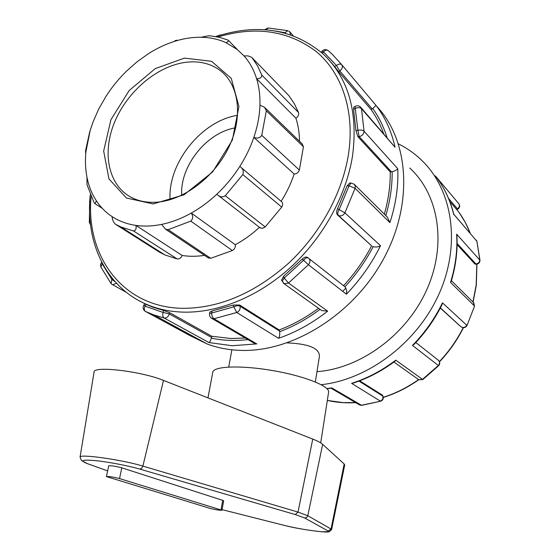 <?xml version="1.0" encoding="UTF-8"?>
<svg xmlns="http://www.w3.org/2000/svg" width="560" height="560" viewBox="0 0 560 560"><rect width="100%" height="100%" fill="white"/><g stroke="black" fill="none" stroke-linecap="round" stroke-linejoin="round"><path stroke-width="0.84" d="M284.984 525.567L285.306 525.651C297.297 528.472 309.414 530.516 321.671 531.769L329.399 531.678L331.604 529.592L344.701 464.989L344.176 463.981L322.658 444.332C320.922 442.75 317.618 441 312.746 439.075L163.506 380.408C141.456 371.266 93.373 365.596 94.087 372.043L94.073 372.162M106.449 476.581L108.71 465.857C111.125 465.521 115.479 466.179 121.772 467.817L222.719 500.36L223.657 500.836L221.97 510.23L119.539 478.576C113.211 476.987 108.85 476.322 106.449 476.581L210.371 508.48C215.803 509.803 219.674 510.384 221.97 510.23M320.705 442.883L328.601 392.217C330.078 386.274 304.57 376.026 272.839 370.587C241.129 365.071 213.528 366.142 212.793 372.218L207.956 397.887M159.425 252.119L115.409 224.196C113.393 222.313 112.308 219.8 112.154 216.657C105.854 212.499 100.604 207.242 96.411 200.893L94.976 203.651L94.171 202.839L87.017 184.765L86.961 177.135C85.407 169.078 85.057 160.608 85.911 151.739L85.561 152.628L85.61 150.507L89.614 132.251L92.869 122.367L98.651 109.172L105.91 96.453C111.783 87.318 118.573 78.946 126.294 71.337L137.221 61.656L148.911 53.368C157.759 47.817 166.824 43.652 176.12 40.866C184.583 38.353 192.885 37.156 201.012 37.254L208.586 35.77L211.414 36.008L219.66 37.394L228.095 40.096C228.865 41.083 228.123 41.916 225.869 42.595L237.167 49.455L244.006 55.895L248.01 55.902L251.657 57.288L288.624 95.403M159.607 252.231L164.955 254.954L177.198 258.944C179.396 259.14 181.062 257.985 182.189 255.479C189.287 256.592 196.728 256.55 204.512 255.367M115.409 224.196L120.883 226.961L133.462 230.93L177.198 258.944M175.434 41.069L174.979 40.649L176.918 40.18L176.12 40.866M244.006 55.895C249.648 62.216 253.848 69.818 256.62 78.715L295.925 118.237C298.207 116.648 299.068 114.744 298.515 112.532L261.751 75.04C261.828 77.455 260.12 78.673 256.62 78.715C259.105 86.828 260.211 95.648 259.938 105.168L264.404 107.177L266.336 110.789L303.429 146.762L302.253 143.997L265.258 108.003M261.751 75.04L257.516 65.842L252.084 57.722M298.515 112.532L294.308 103.642L288.96 95.753M259.938 105.168C259.602 115.647 257.572 126.385 253.848 137.382L294.154 174.02C296.632 173.964 298.368 172.641 299.369 170.058L261.751 135.31C260.022 138.054 257.39 138.74 253.848 137.382C250.425 147.385 245.742 157.066 239.813 166.425L239.981 166.551C243.04 168.707 243.985 171.381 242.809 174.573L281.729 207.109C283.122 204.687 282.954 202.783 281.232 201.39L241.199 167.58M261.751 135.31L266.336 110.789M299.369 170.058L303.429 146.762M259.672 227.507L262.388 228.389L265.195 226.94L225.288 195.734C223.125 197.246 220.85 197.197 218.456 195.587L216.804 194.236C208.789 201.733 200.284 208.012 191.289 213.066C193.263 216.286 193.088 218.974 190.778 221.123L232.358 250.53C234.682 249.123 235.655 247.184 235.298 244.72C243.845 240.093 251.902 234.297 259.462 227.339M207.928 257.663L210.7 258.3L168.168 229.67L165.585 229.236L161.595 224.392C171.5 222.355 181.398 218.582 191.289 213.066L235.298 244.72M168.168 229.67L190.778 221.123M225.288 195.734L242.809 174.573M265.195 226.94L281.729 207.109M299.516 141.33C299.425 133.091 298.228 125.391 295.925 118.237M281.148 201.32C286.685 192.556 291.025 183.456 294.154 174.02M239.813 166.425C233.261 176.694 225.589 185.969 216.804 194.236M201.012 37.254C209.944 37.401 218.232 39.179 225.869 42.595M85.911 151.739L90.216 130.221M96.411 200.893C91.84 193.9 88.69 185.976 86.961 177.135M161.595 224.392C152.593 226.212 144.032 226.548 135.919 225.407C136.563 228.795 135.744 230.636 133.462 230.93M182.189 255.479L135.919 225.407C127.029 224.112 119.105 221.193 112.154 216.657M210.7 258.3L232.358 250.53M287.175 342.888C308.609 343.777 319.368 348.215 319.445 356.202L315.336 381.955M155.589 202.272C146.972 202.685 139.209 201.222 132.314 197.897C108.724 186.389 101.738 153.916 114.205 123.074C126.56 92.197 156.632 66.192 185.486 62.349C198.695 60.676 210.126 63.28 219.772 70.168C239.036 84.161 243.509 116.662 228.816 147.175C214.235 177.716 182.721 201.019 155.589 202.272M153.153 203.931L184.093 194.775L212.639 171.892L232.365 140.098L238.931 106.477L231.266 78.351L211.589 61.306L184.401 58.114L155.155 68.67L129.164 90.559L110.929 119.714L103.663 151.039L108.969 178.941L126.406 198.002L153.153 203.931M237.615 115.304C201.369 120.834 167.636 163.261 170.086 199.745M458.983 203.931L435.477 176.022M321.216 384.706C368.746 379.533 418.159 342.006 439.614 292.656C461.153 243.306 452.277 189.385 421.491 160.09C414.61 153.503 406.952 148.113 398.517 143.913M231.329 349.72L231.791 350.301M285.88 33.313L284.606 32.963M288.701 31.255L289.807 31.822L290.472 34.72M287.952 30.716L284.795 32.697L275.226 30.954M322.399 53.298L323.414 51.849L321.762 51.513L321.237 52.262M334.642 66.64L338.639 71.68L339.787 70.959L372.176 108.913L372.764 108.5C374.99 106.568 375.984 105.434 375.746 105.084L341.838 64.82C342.979 66.962 342.293 69.006 339.787 70.959L336.441 65.499L323.414 51.849C325.332 50.029 326.977 49.665 328.342 50.757L332.283 54.285L341.838 64.82C340.473 63.623 338.674 63.854 336.441 65.499L334.642 66.64L331.114 62.37M265.979 29.848L268.282 28.021L287.525 30.618M190.729 336.021L207.48 344.113C217.693 347.879 228.655 349.965 240.366 350.378C291.76 352.443 352.59 315.322 383.075 259.777C413.728 204.288 409.143 140.294 376.6 106.197M438.34 179.9C445.438 190.022 450.583 201.474 453.775 214.256L476.889 241.234L479.983 260.295L456.652 234.157L456.939 235.802C457.716 250.782 455.812 265.979 451.227 281.393L450.534 282.408L474.313 305.851L473.291 302.358L451.437 280.686M448.539 198.401L457.422 208.81L456.484 209.335L456.827 209.692L457.821 209.139L457.422 208.81C459.452 207.347 459.949 205.695 458.92 203.847L454.72 198.863M354.977 106.484L353.745 107.24L353.584 109.424L355.453 108.283C358.085 107.345 360.094 107.485 361.494 108.696L395.059 147.252L361.046 107.611M355.901 130.445L357.882 136.682L359.149 136.577L391.475 171.843L392.161 171.745C395.129 170.849 397.005 169.848 397.782 168.742L364.063 131.271C363.755 134.19 362.117 135.954 359.149 136.577L357.896 130.277L355.04 106.442C357.042 105.406 358.89 105.616 360.584 107.079L361.494 108.696L364.063 131.271C362.656 130.06 360.598 129.724 357.896 130.277L355.901 130.445L353.584 109.424M476.413 264.166L475.895 263.942C478.338 263.599 479.64 262.248 479.794 259.875L476.889 241.234L453.761 214.2M457.107 243.446L475.895 263.942L474.852 263.963L475.314 264.18M466.949 325.591L474.509 306.25L473.802 302.855M350.623 183.029L349.65 183.085L347.039 185.92L349.055 185.808L350.973 183.015L354.27 184.261L355.292 186.214L355.089 188.307L389.914 222.635L387.296 217.063L354.662 184.695M337.547 208.733C336.378 211.407 336.336 213.43 337.421 214.816L338.415 215.432C337.351 214.081 337.589 212.17 339.122 209.699L349.055 185.808L355.089 188.307L344.911 212.849L337.547 208.733L347.039 185.92M461.643 327.138L461.461 327.012C463.603 327.992 465.367 327.397 466.746 325.234L442.463 302.834L441.987 304.759C434.735 319.347 425.411 332.577 414.029 344.442L412.468 345.415L438.361 365.491C439.943 363.461 439.873 361.655 438.144 360.087L415.835 342.531M474.509 306.25L466.963 325.577C465.591 327.705 463.757 328.188 461.475 327.026L460.789 326.585M440.384 307.902L460.628 326.48M422.891 379.498L422.485 379.372L438.361 365.491L438.697 365.68C440.104 363.944 440.083 362.208 438.613 360.472M308.252 257.908L307.489 257.397C305.991 256.606 304.178 257.215 302.057 259.224L303.59 260.253C305.375 257.999 307.006 257.264 308.462 258.048C310.457 259.889 310.443 262.122 308.42 264.754L346.395 294.189C347.088 291.697 346.612 289.226 344.967 286.783L309.239 258.776M372.589 246.421L373.163 246.701C376.096 247.31 378.546 246.974 380.513 245.693L344.911 212.849C343.126 215.628 340.963 216.489 338.415 215.432L371.63 245.819C364.07 260.302 354.704 273.616 343.532 285.754M282.044 281.365L284.221 278.061L303.59 260.253L308.42 264.754L288.512 283.024L284.221 278.061L283.563 276.241L302.057 259.224M353.703 382.956L351.589 383.355L380.31 401.079C382.529 400.071 383.355 398.412 382.788 396.095L383.075 396.445C383.656 398.72 382.865 400.302 380.695 401.191L380.828 401.149M383.04 396.361L382.417 395.15L359.716 380.814M418.145 379.274L418.866 379.792L422.485 379.372L395.766 360.157L394.737 361.445M359.114 404.67L361.34 405.265L380.695 401.191L361.676 405.37L331.8 387.926L331.114 388.206M361.851 405.342L359.821 405.083L331.023 388.22M283.563 276.241L281.61 280.168M240.009 306.159C240.534 309.008 239.449 311.122 236.747 312.494L278.558 338.296C279.517 336.931 279.902 334.733 279.692 331.702L279.531 331.058L240.009 306.159L239.624 305.004L233.254 305.046L233.849 306.866C236.306 305.634 238.357 305.396 240.009 306.159M320.768 309.869L321.748 310.569L327.642 311.164L288.512 283.024L284.137 283.759L283.332 283.199M212.058 310.947L209.832 312.144L209.559 313.586L233.849 306.866L236.747 312.494L213.955 318.759C212.499 317.639 211.729 315.721 211.659 313.019L212.058 310.947L233.254 305.046M169.267 313.894C168.336 316.834 166.621 318.213 164.122 318.017L208.929 342.552C209.531 342.384 210.357 340.921 211.428 338.163L211.603 337.491L169.267 313.894L169.533 312.613L163.534 310.436L163.121 312.459L169.267 313.894M252.91 342.475L256.809 343.91L213.955 318.759L211.379 318.164M146.202 304.43L144.753 303.807L143.899 305.025L144.998 306.145L163.121 312.459C162.358 315.077 162.687 316.925 164.122 318.017L153.825 314.916L145.383 311.388C144.095 310.254 143.962 308.504 144.998 306.145L146.202 304.43L152.81 307.174L163.534 310.436M190.477 335.874L145.096 311.213M112.399 278.593L111.832 279.405L115.059 281.715M100.94 267.169L102.137 263.725L111.832 279.405L111.09 283.57M101.71 262.185L100.506 264.39L100.8 266.896L110.831 283.241L112.028 284.403M101.99 262.724L102.431 263.55M90.118 220.969L89.327 222.362M90.545 224.973L89.32 222.257L89.789 200.851M222.04 34.692L220.017 35.287M338.639 71.68L371.084 109.578C376.25 116.753 380.429 124.747 383.621 133.56M372.176 108.913L371.084 109.578M357.882 136.682L390.264 171.92C390.411 185.696 388.43 199.766 384.335 214.13M391.475 171.843L390.264 171.92M337.421 214.816L371.63 245.819M239.624 305.004L279.153 329.959L279.531 331.058M318.528 308.273C305.942 317.583 292.817 324.814 279.153 329.959M169.533 312.613L211.841 336.273L211.603 337.491M245.259 337.995L231.021 338.52L211.841 336.273M456.484 209.335L449.792 201.516M474.852 263.963L457.093 244.636M460.607 326.473L440.3 308.063M316.981 371.665C360.542 368.522 406.721 334.81 426.839 289.555C447.069 244.314 438.746 194.453 409.766 168.042M342.713 291.34L345.849 288.085M235.697 127.82C206.808 132.209 179.781 166.145 181.713 195.272M295.288 514.57L298.011 512.092L142.891 466.095L141.68 468.3L139.825 469.098L295.288 514.57L304.682 518L328.237 531.076C334.082 533.974 300.811 529.711 285.334 525.651L222.075 509.642L285.306 525.651M86.485 463.316L87.416 463.645C79.387 460.495 82.033 459.48 95.354 460.6C108.318 461.902 128.534 465.773 139.825 469.098M163.506 380.408L142.891 466.095C122.409 459.781 79.065 453.656 80.059 457.135L80.052 457.205M94.087 372.043L80.059 457.135L81.438 460.509L87.346 463.638L107.646 470.89L87.416 463.645M331.604 529.592L331.058 529.018L328.237 531.076M344.176 463.981L331.058 529.018L307.797 515.732L306.663 517.496L304.682 518M322.658 444.332L307.797 515.732L298.011 512.092L312.746 439.075M121.772 467.817L119.539 478.576M222.719 500.36L221.032 509.782M331.8 387.926L326.837 388.549M395.766 360.157C381.885 370.685 367.157 378.42 351.589 383.355M442.463 302.834C434.833 318.591 424.837 332.78 412.468 345.415M456.652 234.157C457.625 249.977 455.581 266.056 450.534 282.408M435.351 175.861C444.031 186.97 450.17 199.913 453.768 214.683M208.929 342.552L232.092 345.723L256.809 343.91M181.937 331.24L190.911 336.105M395.059 147.252C391.44 131.026 385.007 116.977 375.746 105.084M389.914 222.635C395.864 204.232 398.489 186.27 397.782 168.742M346.395 294.189C360.339 279.699 371.714 263.529 380.513 245.693M278.558 338.296C295.736 332.374 312.095 323.33 327.642 311.164M386.988 137.431C383.635 126.679 378.896 117.033 372.764 108.5M385.798 215.579C390.173 200.669 392.294 186.053 392.161 171.745M344.967 286.783C356.153 274.589 365.554 261.226 373.163 246.701M382.417 395.15L382.788 396.095L358.981 381.094M279.692 331.702C293.706 326.403 307.153 318.955 320.04 309.351M211.428 338.163C222.971 340.62 235.158 341.096 247.982 339.591M116.515 283.318L112.602 284.711L126.224 292.264M217.931 37.016C255.682 25.683 288.519 30.59 316.456 51.737C342.174 73.262 355.18 111.79 348.362 154.987C342.048 193.872 319.648 234.521 288.218 263.571C254.625 293.09 219.842 308.007 183.869 308.322C122.745 308.175 85.491 256.095 91.084 196.756M128.443 293.965C135.163 298.977 142.611 303.002 150.773 306.047C161.301 309.946 172.697 311.983 184.954 312.165C219.499 312.508 259.126 296.198 291.277 266.749C323.316 237.181 346.122 195.762 352.499 156.149C358.239 112.168 348.495 78.155 323.281 54.103C293.258 28.924 257.446 23.093 215.831 36.617M355.537 402.577L343.028 402.605L327.32 400.428C336.413 402.486 345.863 403.214 355.663 402.647M456.953 209.622C462.399 216.629 466.802 224.434 470.155 233.051M476.826 264.131L476.196 284.921L472.927 301.994M475.209 264.187L476.259 264.166C478.625 263.921 479.871 262.633 479.983 260.295M463.204 327.656C456.96 340.074 449.029 351.379 439.397 361.571M418.572 379.617C407.4 387.457 395.64 393.351 383.285 397.306M102.291 208.362L94.976 203.651M164.955 254.954L120.883 226.961M176.918 40.18L177.282 40.53M228.382 40.383L237.622 49.819M218.456 195.587L260.351 228.032M165.585 229.236L208.614 258.118M228.711 367.038L231.889 349.783M290.136 32.193L293.195 35.679M327.985 50.463C325.64 49.056 323.568 49.406 321.762 51.513M207.48 344.113L153.825 314.916L145.383 311.388C143.003 309.694 142.513 307.573 143.899 305.025M457.821 209.139C459.76 207.739 460.159 206.017 459.004 203.966M477.043 241.514L476.455 240.282M438.683 365.687L422.856 379.526L418.866 379.792L393.946 362.026M394.947 361.284C381.787 371.063 367.85 378.35 353.143 383.138M281.533 279.944L284.137 283.759L321.748 310.569M331.352 388.171L326.984 388.696M209.559 313.586C209.272 315.854 210.14 317.534 212.163 318.612L254.128 343.189M190.624 335.958L174.636 326.242M89.831 200.074L89.467 201.446M215.579 36.575L220.409 34.916M267.911 28.007L264.523 29.75M90.244 194.782C85.099 243.978 107.198 289.996 150.773 306.047L152.81 307.174M383.299 397.46C395.731 393.512 407.561 387.611 418.775 379.743M439.502 361.823C449.211 351.568 457.191 340.186 463.456 327.677M473.081 302.155L476.322 285.208L476.938 264.11M459.228 212.681L465.311 222.467L470.218 233.121"/></g></svg>
